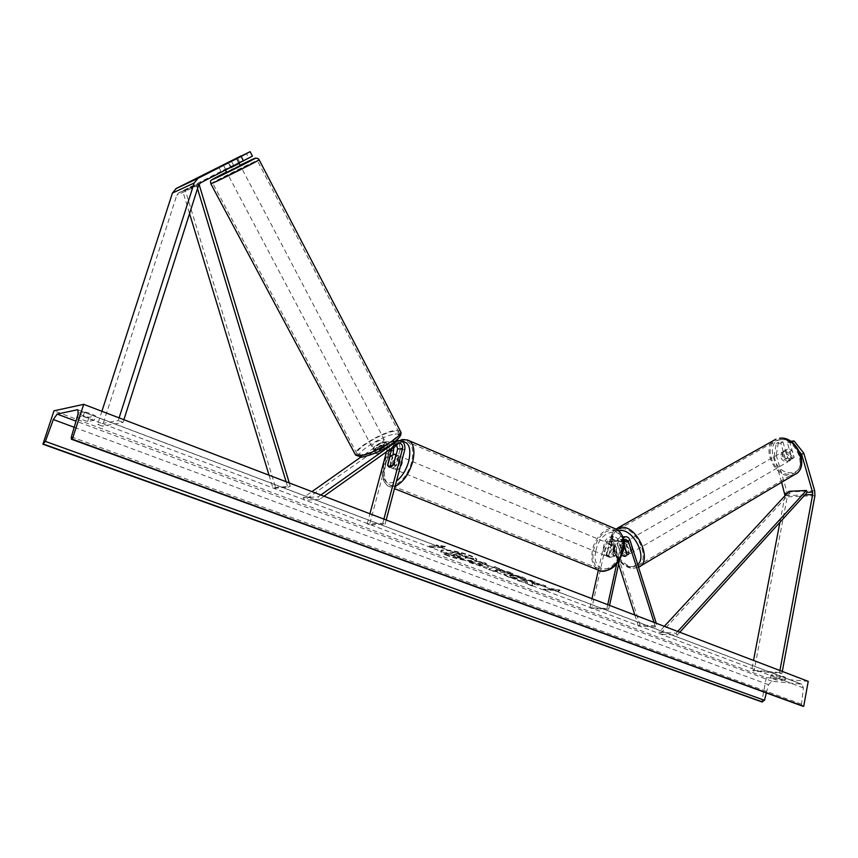 <?xml version="1.0" encoding="UTF-8"?>
<svg xmlns="http://www.w3.org/2000/svg" width="858" height="858" viewBox="0 0 858 858"><rect width="100%" height="100%" fill="white"/><g stroke="black" fill="none" stroke-linecap="round" stroke-linejoin="round"><path stroke-width="0.64" stroke-dasharray="4.29 3.22" d="M396.428 444.562L393.608 443.833L381.456 452.273L376.726 453.85L375.557 452.895L387.687 444.498C389.843 444.197 391.227 445.313 391.838 447.833M393.919 446.353C392.556 442.739 390.272 441.205 387.033 441.763L374.27 450.45L375.429 451.394L380.158 449.817L391.43 441.816L395.946 440.744M381.456 452.273L380.158 449.817M320.817 494.991L318.264 496.803L303.271 497.758L311.969 491.613M369.53 524.71L367.224 523.841L382.775 523.326L385.092 524.206L369.53 524.71L389.178 451.094C389.65 445.109 387.344 442.181 382.25 442.31L360.703 457.185M404.826 449.453L399.925 449.967C400.396 443.918 398.08 440.958 392.953 441.076M324.024 496.224L319.659 499.345L318.264 496.803M319.659 499.345L304.644 500.257L303.271 497.758M386.54 451.608L386.937 450.16C387.215 446.675 385.864 444.959 382.893 445.023L304.644 500.257M367.224 523.841L369.916 513.77M382.775 523.326L383.891 519.111M399.925 449.967L395.806 465.497C394.015 467.782 392.406 468.554 390.969 467.803L389.864 466.033L393.093 453.925M385.092 524.206L386.197 519.991M393.543 464.564L395.806 465.497M387.741 465.165L389.864 466.033M375.557 452.895L374.27 450.45M218.661 166.945L220.989 171.332L243.275 160.371L226.244 169.187L230.974 166.913L228.614 162.441M220.989 171.332L178.7 192.889L176.78 195.195L102.359 426.158L97.662 424.388L101.898 411.293M230.974 166.913L248.659 157.883L246.343 153.443M252.445 156.135L248.659 157.883M119.112 417.878L118.254 420.57L97.662 424.388M123.895 419.701L123.037 422.404L102.359 426.158M123.037 422.404L118.254 420.57M239.564 162.087L237.269 157.7M243.275 160.371L241.044 156.135M225.643 169.369L223.294 164.929M780.78 443.114L782.946 441.881L778.453 442.256L776.222 455.169L774.055 456.413L776.275 443.479L780.78 443.114L785.435 459.051L789.231 460.66L791.977 458.601L787.322 442.589L790.69 441.248M785.435 459.051L787.59 457.807L791.398 459.405L794.143 457.346L789.499 441.344M774.055 456.413L781.638 482.271M791.977 442.17L799.699 451.994M791.891 442.213L787.322 442.589M785.016 495.709L779.911 522.361M776.222 455.169L787.022 492.042L787.258 496.868L754.032 671.085L751.651 670.195L753.517 660.435M782.303 671.439L781.938 673.433L754.032 671.085M779.922 670.527L779.547 672.522L781.938 673.433M779.547 672.522L751.651 670.195M776.275 443.479L778.453 442.256M782.946 441.881L787.59 457.807M791.977 458.601L794.143 457.346M622.994 553.474C620.591 550.836 619.755 548.176 620.463 545.506L622.994 553.474L620.977 554.643L621.793 555.351L620.731 554.397L622.415 553.421L626.265 555.426L627.348 555.212L628.86 553.41L624.774 540.508C623.809 537.902 622.254 536.679 620.109 536.851L616.43 541.044L613.331 555.094L608.258 556.831L606.906 555.094L610.006 541.119L604.804 541.183L608.483 537.033C610.617 536.861 612.162 538.073 613.127 540.658L639.993 624.956L657.11 625.9L656.273 623.251M610.006 541.119L613.674 536.947C615.819 536.776 617.363 537.998 618.328 540.594L622.415 553.421M616.666 563.996L621.728 540.98L623.283 537.923M619.508 559.995L623.873 540.722M620.731 554.397L616.645 541.559L613.931 539.425L611.786 541.87L608.687 555.834L610.049 557.561L615.122 555.823L618.21 541.795L620.366 539.339L623.08 541.484L624.077 544.615M654.021 622.393L655.458 626.951L657.11 625.9M655.458 626.951L638.352 625.997L639.993 624.956M609.545 605.394L608.719 609.191L606.896 608.494L589.972 607.764L591.784 608.451L606.585 541.924L608.73 539.5L611.443 541.612L618.607 564.092M634.866 615.068L638.352 625.997M589.972 607.764L591.999 598.68M598.348 570.216L604.804 541.183M608.719 609.191L591.784 608.451M606.896 608.494L607.732 604.697M627.177 554.386L628.86 553.41M615.122 555.823L613.331 555.094M608.687 555.834L606.906 555.094M400.16 462.001C398.284 467.224 395.978 469.465 393.221 468.736L392.331 462.73C394.208 457.529 396.525 455.298 399.281 456.027L400.16 462.001M393.307 464.875L396.031 465.991L398.359 461.261L398.477 456.735L395.903 455.662M390.143 456.166L392.846 457.293L390.54 461.99L390.401 466.495L387.687 465.39M613.427 550.418C611.851 555.105 609.523 556.992 606.467 556.091L604.976 550.461C606.552 545.774 608.88 543.886 611.947 544.798L613.427 550.418M606.467 556.091L610.049 557.561L614.896 556.091L612.741 555.212L614.864 551.008L614.596 546.825L616.741 547.726L615.518 546.289L610.649 547.769L608.504 546.878L606.402 551.05L606.66 555.212L608.805 556.091L610.649 547.769M608.258 556.831L610.049 557.561L608.805 556.091M614.896 556.091L616.741 547.726M398.477 456.735L396.031 465.991M390.401 466.495L392.846 457.293M606.66 555.212L608.504 546.878M614.596 546.825L612.741 555.212M603.185 549.721C604.761 545.034 607.089 543.146 610.156 544.058L611.636 549.678C610.049 554.365 607.732 556.263 604.675 555.362L603.185 549.721M402.423 462.945L401.523 456.971C398.766 456.231 396.45 458.462 394.583 463.663L395.474 469.658C398.23 470.388 400.547 468.157 402.423 462.945M385.703 464.478C383.365 474.27 384.352 480.909 388.685 484.362C395.163 489.221 408 476.909 411.604 462.097C413.846 452.391 412.87 445.849 408.676 442.449C402.059 437.462 389.317 449.849 385.703 464.478M621.514 549.624C616.28 565.132 608.622 571.428 598.552 568.489C593.543 564.939 591.891 558.697 593.586 549.764C598.82 534.298 606.52 528.088 616.666 531.134C621.514 534.631 623.133 540.797 621.514 549.624M226.759 172.351L240.326 165.594M238.846 163.32L236.325 158.526M228.217 162.634L230.748 167.449M225.815 169.991L233.88 165.873L225.815 169.991L223.177 164.993M231.263 160.896L233.88 165.873M374.131 448.938L372.844 448.573C374.592 445.731 378.399 443.468 384.245 441.784L385.574 442.149C383.816 445.002 379.997 447.265 374.131 448.938M379.526 449.506L386.55 444.519C385.66 446.021 383.311 447.672 379.526 449.506L381.081 452.456L376.726 453.85L375.429 453.464L373.938 450.107C374.86 448.595 377.198 446.943 380.952 445.141L373.938 450.107M386.55 444.519L388.095 447.458L386.819 446.675L382.486 448.069L380.952 445.141M381.081 452.456L388.095 447.458M382.486 448.069L375.493 453.035M382.958 439.339L384.277 439.693C382.518 442.535 378.7 444.798 372.833 446.482L371.546 446.117C373.305 443.286 377.112 441.033 382.958 439.339M229.183 174.742L241.784 168.382L229.183 174.742M254 161.99L212.559 182.904L254 161.99M361.025 454.815L356.885 453.592C354.847 448.895 383 432.207 394.487 431.209L398.959 432.389C401.265 436.926 372.275 454.118 361.025 454.815M447.887 555.845C443.028 553.978 440.637 552.488 440.722 551.372C440.68 548.82 458.923 551.619 469.68 555.845C474.42 557.689 476.737 559.148 476.64 560.231C476.555 562.773 458.612 560.006 447.887 555.845M448.015 555.33C443.168 553.464 440.776 551.962 440.851 550.847C440.819 548.294 459.062 551.083 469.819 555.308C474.549 557.153 476.876 558.622 476.769 559.706C476.683 562.247 458.74 559.491 448.015 555.33M808.225 681.349L766.301 677.659L53.99 410.81M525.546 579.214L525.579 579.129C525.954 578.657 524.592 577.809 521.503 576.587L506.359 573.337L503.85 573.895L507.957 576.415L517.428 579.011L516.237 577.799L511.218 576.458L509.491 575.364L510.918 575.075L518.264 576.576L525.45 579.643C525.825 579.171 524.474 578.324 521.374 577.102L506.241 573.852L503.721 574.41L507.839 576.919L517.428 579.011M482.528 563.856L486.282 563.888L481.66 562.14L468.661 562.065L475.75 564.736L487.14 567.363L488.985 566.473L482.657 563.341L486.411 563.363L481.788 561.615L468.79 561.55L487.183 567.363L488.856 566.999L482.657 563.341M532.25 583.472L532.475 585.564L527.359 583.633L527.316 581.724L521.975 581.606L517.61 579.954L530.845 580.233L535.231 581.896L531.767 581.821L531.863 582.389L540.776 584.008L545.978 585.982L532.25 583.472L532.475 585.564M78.121 413.181L84.642 411.829L91.098 413.706L95.57 415.969L88.985 417.278C84.116 416.173 80.502 414.8 78.121 413.181L76.727 417.449M780.094 675.557L770.988 674.828L776.308 676.769L785.381 677.563L784.083 676.672L780.094 675.557L779.504 678.699L770.43 677.906L775.718 679.89L784.802 680.694L779.504 678.699M438.899 545.913L436.282 544.927L445.27 546.364L444.122 547.897L441.516 546.911L431.917 546.996L429.311 546.01L438.899 545.913L429.311 546.01M558.247 591.194L560.06 590.025L551.319 588.556L553.635 589.435L543.618 589.156L545.924 590.025L555.941 590.315L558.129 591.698L560.06 590.025M504.772 571.192L494.948 566.612L488.781 569.09L493.082 570.709L513.073 573.487L508.301 571.675L504.643 571.718L498.455 568.8M784.802 680.694L785.381 677.563M77.134 417.374L83.237 416.141L94.176 420.27L95.57 415.969M766.344 692.942L768.446 684.673L772.2 681.316L801.801 684.191L803.378 687.912L801.522 704.182L802.348 706.091M94.176 420.27L87.591 421.535L77.038 417.685M766.301 677.659L761.743 701.876M83.237 416.141L84.642 411.829M87.591 421.535L88.985 417.278M775.718 679.89L776.308 676.769M770.43 677.906L771.02 674.774M473.702 559.159L468.286 557.099L460.907 555.802L458.848 555.019L462.794 555.019L458.054 553.217L445.141 553.26L460.07 558.354L464.596 558.923L466.13 558.569L465.111 557.625L473.702 559.159L468.414 556.574L458.976 554.493L462.923 554.493L458.183 552.691L445.27 552.734L460.199 557.839L464.725 558.408L466.259 558.043L465.24 557.099L473.831 558.633M429.182 546.535L431.778 547.522L431.917 546.996M438.77 546.449L436.154 545.463L445.13 546.9L443.983 548.434L441.516 546.911M441.377 547.436L431.778 547.522M443.983 548.434L444.122 547.897M445.13 546.9L445.27 546.364M436.154 545.463L436.282 544.927M559.942 590.54L551.319 588.556M551.201 589.071L553.635 589.435M553.517 589.95L543.618 589.156M555.941 590.315L545.924 590.025M545.806 590.529L543.511 589.66M555.823 590.819L558.129 591.698M532.357 586.068L527.241 584.137L527.187 582.228L521.846 582.11L517.492 580.469L530.727 580.748L535.113 582.41L531.649 582.335L531.745 582.904L545.978 585.982M545.86 586.486L532.132 583.976M482.754 565.636L476.254 563.813L479.686 563.845L482.754 565.636L476.383 563.298L479.815 563.32L483.504 564.993L482.786 565.636M517.299 579.515L516.237 577.799M516.119 578.303L511.1 576.962L509.373 575.879L510.757 575.589L520.259 577.917M520.141 578.431L525.428 579.718M498.326 569.326L499.646 568.393M499.528 568.908L494.948 566.612M494.83 567.127L488.781 569.09M488.652 569.605L493.082 570.709M492.964 571.224L513.073 573.487M512.955 574.002L508.301 571.675M508.172 572.189L504.643 571.718M496.9 569.809L500.525 571.181L495.023 570.452L497.018 569.294L500.654 570.667L495.152 569.937L497.018 569.294M460.253 556.628L453.067 554.504L456.156 554.504L460.767 556.51L460.124 557.153L456.016 556.188L453.067 554.504M452.938 555.029L456.027 555.029L460.21 556.628M787.88 461.443C781.938 459.148 780.565 455.748 783.762 451.233L784.823 450.976C790.754 453.239 792.149 456.638 788.985 461.175L787.88 461.443M783.279 452.187L788.352 448.949L791.923 450.321L794.036 457.582L791.398 459.405L787.837 458.022L785.402 459.427C783.107 457.132 782.41 454.719 783.279 452.187L785.402 459.427M785.724 450.782L787.837 458.022M794.036 457.582L791.602 458.998L789.489 451.726C791.795 454.032 792.492 456.467 791.602 458.998M789.489 451.726L791.923 450.321M627.949 554.45C621.943 551.555 620.377 547.79 623.262 543.157L624.292 542.953C630.308 545.806 631.874 549.57 629.021 554.236L627.949 554.45M623.262 543.157L619.884 545.087L618.436 546.675L620.463 545.506M619.884 545.087L623.991 546.138M626.565 545.463C628.989 548.123 629.836 550.793 629.107 553.464L626.565 545.463L624.688 546.546M627.08 554.643L629.107 553.464M618.436 546.675L620.977 554.643M629.622 553.474C623.616 550.589 622.061 546.825 624.946 542.192L625.975 541.988C631.981 544.841 633.558 548.594 630.694 553.26L629.622 553.474M783.461 451.758L782.399 452.016C779.214 456.531 780.587 459.942 786.518 462.237L787.623 461.969C790.786 457.421 789.392 454.021 783.461 451.758M779.922 439.639L776.587 440.465C762.151 445.763 774.238 476.061 790.036 474.27L793.865 473.337C808.172 467.889 795.57 437.355 779.922 439.639M621.771 528.7C637.119 527.295 651.404 561.089 637.537 565.926L633.805 566.666C618.296 567.46 604.579 534.084 618.521 529.365L621.771 528.7M197.512 188.621L196.353 184.792L182.711 191.055L189.554 213.599M286.089 481.724L287.752 487.215L273.037 488.352L269.037 475.203M289.264 482.936L290.283 486.293L275.536 487.43L273.037 488.352M290.283 486.293L287.752 487.215M196.353 184.792L199.056 184.245L185.403 190.497L275.536 487.43M182.711 191.055L185.403 190.497M679.804 632.249L677.134 635.177L659.941 634.126L789.993 493.103L789.092 491.291M787.301 493.221L789.993 493.103M677.713 631.456L676.072 633.247L658.89 632.217L659.941 634.126M676.072 633.247L677.134 635.177M664.328 626.329L658.89 632.217M385.51 442.492L380.727 443.039M395.173 441.398L391.43 441.816M397.597 443.725L392.707 444.272M386.786 444.927L382.003 445.463M388.867 449.957L386.937 450.16M393.972 450.589L389.178 451.094M200.536 182.872L178.7 192.889M198.595 185.231L176.78 195.195M804.943 494.884L785.006 495.742M814.928 495.688L787.258 496.868M814.682 490.776L787.022 492.042M618.328 540.594L613.127 540.658M630.072 540.443L624.774 540.508M621.728 540.98L616.43 541.044M623.959 541.473L623.08 541.484M623.509 541.73L618.21 541.795M616.645 541.559L611.443 541.612M611.786 541.87L606.585 541.924M402.252 441.409C394.305 443.157 388.234 450.525 384.019 463.502C381.22 480.373 385.381 486.218 396.493 481.038M395.077 486.389L387.934 486.003C383.269 482.271 382.196 475.128 384.727 464.564C390.208 448.337 397.694 440.111 407.175 439.864M617.406 529.708C609.212 524.109 595.42 535.413 592.535 549.774C590.701 559.405 592.481 566.13 597.887 569.959L600.536 571.01M595.967 550.504C600.579 526.458 628.582 525.632 622.694 550.375C617.739 575.257 589.736 574.688 595.967 550.504M210.853 183.827L210.821 183.762C211.014 183.054 244.326 166.248 255.459 161.24L259.095 159.738M400.278 430.984L395.763 430.308C383.376 431.392 353.078 449.367 355.255 454.44L355.63 455.105M395.045 434.148C412.033 431.499 378.228 455.63 363.073 456.756C347.018 458.719 380.244 435.446 395.045 434.148M240.122 165.219L226.555 171.975M772.2 681.316L76.019 421.139M800.846 683.901L78.164 410.07M801.522 704.182L71.375 436.861M803.378 687.912L77.981 414.478M768.446 684.673L74.206 427.284M781.509 439.628C763.963 440.379 774.034 474.538 791.162 472.726C809.073 472.576 798.895 437.333 781.509 439.628M794.572 474.592L790.422 475.611C773.401 477.52 760.392 444.884 775.964 439.178M617.824 527.938C602.799 533.022 617.545 568.961 634.266 568.125L638.545 567.224M637.719 564.596L631.874 566.827C616.055 567.578 603.389 532.807 618.768 530.652M393.608 443.833L398.498 443.286M387.687 444.498L382.893 445.023M387.033 441.763L382.25 442.31M372.844 448.573L374.142 451.018M393.221 468.736L390.969 467.803M178.41 193.061L200.236 183.044M790.336 460.381L788.985 461.175M622.929 536.808L620.109 536.851M620.366 539.339L625.664 539.274M613.931 539.425L608.73 539.5M613.674 536.947L608.483 537.033M629.021 554.236L627.348 555.212M400.396 440.508C392.599 444.476 386.99 452.209 383.547 463.706C380.684 473.691 382.142 481.124 387.934 486.003L394.487 488.631M399.281 456.027L396.16 454.729M611.947 544.798L615.518 546.289M610.156 544.058L401.523 456.971M598.552 568.489L388.685 484.362M616.666 531.134L408.676 442.449M604.675 555.362L395.474 469.658M239.071 163.202L236.551 158.408M385.574 442.149L388.148 447.05M362.398 457.078L361.679 457.153M384.277 439.693L241.784 168.382M356.885 453.592L212.559 182.904M398.959 432.389L257.4 160.65M371.546 446.117L228.217 175.118M784.834 680.63L785.413 677.498M78.003 409.909L801.801 684.191M770.409 677.959L770.988 674.828M615.969 528.978C602.852 537.58 617.385 568.908 633.73 568.318L638.534 567.202M783.762 451.233L787.29 449.217M624.946 542.192L782.399 452.016M637.537 565.926L793.865 473.337M618.521 529.365L776.587 440.465M630.694 553.26L787.623 461.969"/><path stroke-width="1.29" d="M386.197 519.991L404.826 449.453C405.308 443.371 402.981 440.401 397.844 440.519L320.817 494.991M360.703 457.185L311.969 491.613M383.891 519.111L402.574 448.498C402.852 444.959 401.49 443.221 398.498 443.286L324.024 496.224M391.838 447.833L387.612 465.111L388.706 466.881C390.133 467.621 391.752 466.859 393.543 464.564L397.672 449.024L396.428 444.562M369.916 513.77L386.54 451.608M393.093 453.925L393.919 446.353M241.044 156.135L222.941 165.133L250.118 151.673L252.445 156.135L200.536 182.872L198.595 185.231L123.895 419.701M243.49 160.95L241.13 156.435L198.08 178.282L194.176 183.001L119.112 417.878M240.959 155.963L176.287 188.438L172.437 193.05L101.898 411.293M241.13 156.435L250.118 151.673M781.638 482.271L785.016 495.709M799.699 451.994L801.629 454.429L812.547 492.095L812.665 494.551L779.922 670.527M801.629 454.429L803.807 453.163L794.068 440.98L790.69 441.248M794.068 440.98L791.977 442.17M803.807 453.163L814.682 490.776L814.928 495.688L782.303 671.439M779.911 522.361L753.517 660.435M624.581 556.402L621.793 555.351L625.664 556.188L624.581 556.402M623.283 537.923L625.407 536.765C627.552 536.593 629.107 537.827 630.072 540.443L656.273 623.251M623.873 540.722L625.664 539.274L628.378 541.419L654.021 622.393M624.077 544.615L627.177 554.386L625.664 556.188L627.08 554.643L623.991 546.138M618.607 564.092L634.866 615.068M591.999 598.68L598.348 570.216M609.545 605.394L619.508 559.995M607.732 604.697L616.666 563.996M395.774 455.609L393.307 464.875L388.706 466.881L387.687 465.39L390.143 456.166L394.766 454.15L395.903 455.662M239.071 163.202L240.337 165.615L226.759 172.351L225.568 170.099M228.217 162.634L236.54 158.387L228.217 162.634M238.953 163.535L230.866 167.664L238.846 163.32M83.709 404.343L53.99 410.81L42.9 444.197L45.388 441.398L53.314 419.541L57.121 414.082L77.392 409.781L78.003 409.909L77.981 414.478L71.375 436.861L71.364 439.221L72.308 439.178L83.709 404.343L808.225 681.349L803.721 706.327L72.308 439.178M766.344 692.942L764.478 700.3L761.743 701.876L42.9 444.197M71.568 439.296L803.721 706.327M197.512 188.621L286.089 481.724M189.554 213.599L269.037 475.203M199.056 184.245L289.264 482.936M812.547 492.095L807.271 492.331L679.804 632.249M807.271 492.331L806.381 490.486L789.092 491.291L664.328 626.329M806.381 490.486L677.713 631.456M396.31 441.259L395.173 441.398M402.574 448.498L397.672 449.024M391.731 449.656L388.867 449.957M194.176 183.001L172.437 193.05M198.08 178.282L176.287 188.438M787.301 493.221L784.888 493.339M812.665 494.551L804.943 494.884M628.378 541.419L623.959 541.473M396.493 481.038C402.134 476.608 406.22 469.991 408.762 461.207C411.314 448.777 409.137 442.17 402.252 441.409M407.175 439.864L409.481 440.851C413.996 444.498 415.047 451.555 412.634 462.001C408.826 474.463 402.981 482.593 395.077 486.389M394.487 488.631L597.887 569.959C605.93 575.343 619.787 564.114 622.629 549.613C624.356 540.111 622.618 533.472 617.406 529.708C623.777 535.435 625.772 542.256 623.391 550.182C619.004 564.725 611.379 571.675 600.536 571.01M226.555 171.975C213.031 178.861 209.18 181.027 215.004 178.475C228.518 172.351 267.492 152.381 251.748 159.663L240.122 165.219M259.095 159.738L259.127 159.792C259.352 160.296 224.86 177.692 214.114 182.486L210.821 183.762C211.047 181.446 208.494 180.856 214.832 178.571L254.418 158.805C256.553 157.786 258.119 158.119 259.127 159.792L400.278 430.984M210.853 183.827L355.255 454.44L359.695 455.748C371.825 455.019 403.088 436.465 400.589 431.574C402.134 434.212 399.807 437.891 393.608 442.642C384.727 449.431 374.335 454.236 362.398 457.078M76.019 421.139L57.121 414.082M78.164 410.07L77.392 409.781M762.601 701.973L43.501 444.101M802.798 706.231L71.654 439.285M74.206 427.284L53.314 419.541M764.478 700.3L45.388 441.398M794.572 474.592C810.553 467.878 797.254 435.757 779.825 438.181L779.525 438.299C796.385 435.8 809.984 468.715 794.572 474.592L638.534 567.202M638.545 567.224C653.142 561.658 637.676 525.686 621.299 527.23L615.969 528.978M618.768 530.652L620.345 530.491C633.386 529.257 647.361 556.67 637.719 564.596M395.946 440.744L397.844 440.519M175.654 188.792L197.437 178.646M625.407 536.765L622.929 536.808M617.406 529.708L409.481 440.851C404.558 439.242 401.523 439.124 400.396 440.508M396.16 454.729L394.766 454.15M361.679 457.153L355.63 455.105M775.964 439.178L617.824 527.938"/></g></svg>
